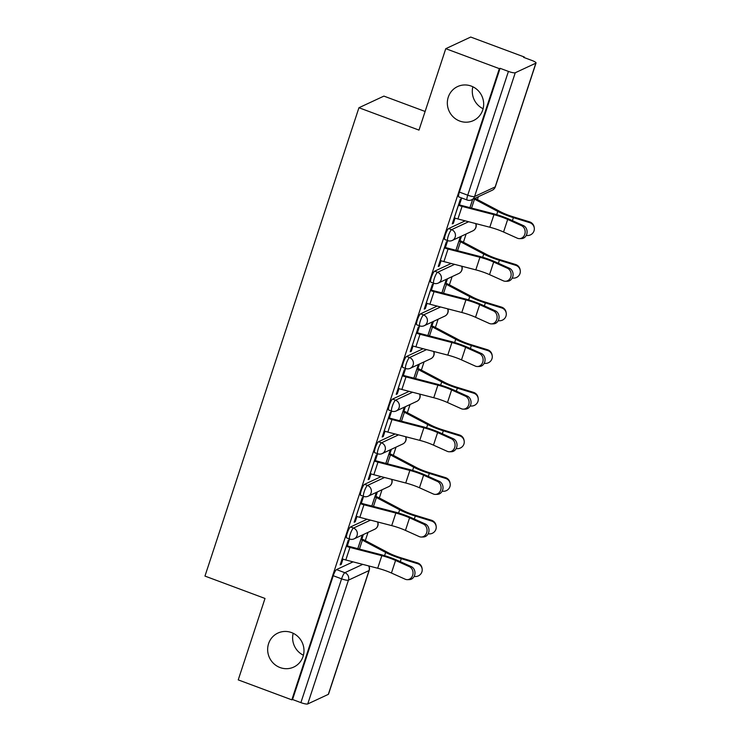 <?xml version="1.0" encoding="UTF-8"?>
<svg xmlns="http://www.w3.org/2000/svg" width="741" height="741" viewBox="0 0 741 741"><rect width="100%" height="100%" fill="white"/><g stroke="black" fill="none" stroke-linecap="round" stroke-linejoin="round"><path stroke-width="1.11" d="M291.565 632.582A18.757 18.034 65 0 1 303.949 649.431A18.757 18.034 65 0 1 293.742 667.076A18.757 18.034 65 0 1 280.07 667.558A18.757 18.034 65 0 1 267.686 650.718A18.757 18.034 65 0 1 277.894 633.073A18.757 18.034 65 0 1 291.565 632.582M471.248 86.086A18.757 18.034 65 0 1 483.632 102.925A18.757 18.034 65 0 1 473.416 120.579A18.757 18.034 65 0 1 459.753 121.061A18.757 18.034 65 0 1 447.369 104.222A18.757 18.034 65 0 1 457.577 86.577A18.757 18.034 65 0 1 471.248 86.086M367.091 519.237L350.512 526.962A5.863 1.149 110.4 0 0 347.26 533.103A5.863 1.149 110.4 0 0 346.668 537.92L349.632 539.022A5.863 1.149 -69.6 0 1 350.224 534.205A5.863 1.149 -69.6 0 1 353.476 528.064L370.519 520.126M381.106 476.611L364.526 484.336A5.863 1.149 110.4 0 0 361.275 490.477A5.863 1.149 110.4 0 0 360.682 495.294L363.646 496.396A5.863 1.149 -69.6 0 1 364.239 491.579A5.863 1.149 -69.6 0 1 367.49 485.438L384.533 477.5M395.12 433.985L378.54 441.71A5.863 1.149 110.4 0 0 375.289 447.851A5.863 1.149 110.4 0 0 374.696 452.668L377.66 453.77A5.863 1.149 -69.6 0 1 378.253 448.953A5.863 1.149 -69.6 0 1 381.504 442.812L398.547 434.865M409.134 391.359L392.554 399.075A5.863 1.149 110.4 0 0 389.303 405.225A5.863 1.149 110.4 0 0 388.719 410.032L391.674 411.144A5.863 1.149 -69.6 0 1 392.267 406.327A5.863 1.149 -69.6 0 1 395.518 400.186L412.561 392.239M423.148 348.724L406.577 356.449A5.863 1.149 110.4 0 0 403.317 362.599A5.863 1.149 110.4 0 0 402.733 367.406L405.688 368.518A5.863 1.149 -69.6 0 1 406.281 363.701A5.863 1.149 -69.6 0 1 409.532 357.56L426.575 349.613M437.162 306.098L420.592 313.823A5.863 1.149 110.4 0 0 417.34 319.973A5.863 1.149 110.4 0 0 416.748 324.78L419.712 325.883A5.863 1.149 -69.6 0 1 420.295 321.075A5.863 1.149 -69.6 0 1 423.546 314.925L440.589 306.987M451.176 263.472L434.606 271.197A5.863 1.149 110.4 0 0 431.355 277.338A5.863 1.149 110.4 0 0 430.762 282.154L433.726 283.257A5.863 1.149 -69.6 0 1 434.309 278.449A5.863 1.149 -69.6 0 1 437.57 272.299L454.603 264.361M465.2 220.846L448.62 228.571A5.863 1.149 110.4 0 0 445.369 234.712A5.863 1.149 110.4 0 0 444.776 239.528L447.74 240.63A5.863 1.149 -69.6 0 1 448.333 235.823A5.863 1.149 -69.6 0 1 451.584 229.673L468.618 221.735M303.421 655.239A18.757 18.034 65 0 1 293.186 633.277M483.095 108.742A18.757 18.034 65 0 1 472.86 86.78M365.313 540.606L368.018 532.381M379.327 497.98L382.032 489.755M393.341 455.354L396.046 447.129M407.355 412.728L410.06 404.503M421.379 370.102L424.084 361.877M435.393 327.476L438.098 319.251M449.407 284.85L452.112 276.615M463.421 242.224L466.126 233.989M477.436 199.588L478.39 196.698M524.137 57.557L524.313 57.011L523.581 57.353L531.936 60.466A5.863 1.121 18.2 0 1 536.039 62.976A5.863 1.121 18.2 0 1 535.863 63.152L515.264 72.748L474.573 196.522L495.164 186.927L535.863 63.152M425.121 111.465L383.903 96.108L358.94 107.732L418.989 130.11L445.767 48.684L499.351 68.644L291.824 699.847L238.231 679.886L265.009 598.459L204.961 576.081L358.94 107.732M445.767 48.684L470.72 37.05L524.313 57.011M328.328 694.354L369.027 570.57A5.863 1.121 18.2 0 0 369.213 570.394L328.513 694.178A5.863 1.121 -161.8 0 1 328.328 694.354L307.737 703.95A5.863 1.121 -161.8 0 1 300.892 702.625L292.547 699.513L333.246 575.729A5.863 1.149 -69.6 0 1 336.497 569.588L353.077 561.863M292.547 699.513L291.824 699.847M500.082 68.311L459.383 192.086A5.863 1.149 110.4 0 0 458.79 196.902L467.136 200.014A5.863 1.149 -69.6 0 1 467.728 195.198L508.428 71.414L500.082 68.311L499.351 68.644M508.428 71.414A5.863 1.121 18.2 0 0 515.264 72.748M459.448 204.831L461.439 198.764L460.346 199.273L452.26 223.865L453.353 223.356L452.529 223.05M445.424 247.457L447.425 241.39L446.332 241.899L438.246 266.491L439.339 265.982L438.515 265.676M431.41 290.083L433.411 284.016L432.318 284.525L424.232 309.117L425.325 308.608L424.5 308.302M417.396 332.709L419.397 326.642L418.304 327.151L410.218 351.743L411.311 351.243L410.486 350.928M403.382 375.335L405.373 369.277L404.29 369.778L396.203 394.379L397.296 393.869L396.472 393.554M389.368 417.97L391.359 411.903L390.275 412.413L382.189 437.005L383.273 436.495L382.458 436.19M375.354 460.596L377.345 454.529L376.252 455.039L368.175 479.631L369.259 479.121L368.434 478.816M361.339 503.222L363.331 497.155L362.238 497.665L354.152 522.257L355.245 521.747L354.42 521.442M347.325 545.848L349.317 539.781L348.224 540.291L340.138 564.883L341.231 564.373L340.406 564.068M361.877 539.068L363.359 534.548M375.891 496.442L377.373 491.922M389.905 453.807L391.396 449.296M403.919 411.181L405.41 406.67M417.933 368.555L419.425 364.044M431.957 325.929L433.439 321.418M445.971 283.303L447.453 278.792M459.985 240.677L461.467 236.166M453.353 223.356L455.085 218.095M472.638 199.375L469.924 207.637M460.374 236.675L455.91 250.263M439.339 265.982L441.062 260.73M446.36 279.301L441.895 292.89M425.325 308.608L427.048 303.356M432.346 321.927L427.872 335.516M411.311 351.243L413.033 345.982M418.332 364.553L413.858 378.142M397.296 393.869L399.019 388.608M404.317 407.18L399.844 420.777M383.273 436.495L385.005 431.234M390.303 449.806L385.829 463.403M369.259 479.121L370.991 473.86M376.289 492.432L371.815 506.029M355.245 521.747L356.977 516.486M362.275 535.058L357.801 548.655M341.231 564.373L342.963 559.112M454.252 217.798L454.307 217.817A7.327 1.399 18.2 0 0 457.929 218.966L489.82 227.228A18.173 3.473 -161.8 0 1 503.556 232.007L517.301 238.185A6.743 5.798 -91 0 0 519.478 238.639A6.743 5.798 -91 0 0 525.073 233.091A6.743 5.798 -91 0 0 521.432 225.616L523.378 225.588A6.743 5.798 89 0 1 527.018 233.063A6.743 5.798 89 0 1 521.423 238.611L519.478 238.639M523.378 225.588L509.632 219.401A21.98 4.205 18.2 0 0 493.015 213.621L461.124 205.359A3.52 0.676 -161.8 0 1 459.392 204.812L458.623 204.525M458.392 205.229L458.438 205.248A7.327 1.399 18.2 0 0 462.06 206.396L493.951 214.658A18.173 3.473 -161.8 0 1 507.687 219.438L521.432 225.616M474.805 198.366A7.327 1.399 -161.8 0 1 477.074 199.403L500.332 211.685A18.173 3.473 18.2 0 0 513.263 216.835L529.537 221.846A6.743 6.586 -9.7 0 1 534.113 226.996L534.252 227.802A6.743 6.586 170.3 0 0 529.667 222.652L513.393 217.65A21.98 4.205 -161.8 0 1 497.757 211.417L474.499 199.125A3.52 0.676 18.2 0 0 473.842 198.81M526.258 235.397A6.743 6.586 170.3 0 0 534.252 227.802M440.237 260.424L440.293 260.452A7.327 1.399 18.2 0 0 443.915 261.592L475.805 269.854A18.173 3.473 -161.8 0 1 489.532 274.633L503.287 280.811A6.743 5.798 -91 0 0 505.464 281.265A6.743 5.798 -91 0 0 511.058 275.717A6.743 5.798 -91 0 0 507.418 268.242L509.363 268.214A6.743 5.798 89 0 1 513.004 275.689A6.743 5.798 89 0 1 507.409 281.237L505.464 281.265M509.363 268.214L495.618 262.027A21.98 4.205 18.2 0 0 479.001 256.247L447.11 247.985A3.52 0.676 -161.8 0 1 445.369 247.438L444.609 247.151M444.368 247.855L444.424 247.883A7.327 1.399 18.2 0 0 448.046 249.022L479.936 257.284A18.173 3.473 -161.8 0 1 493.673 262.064L507.418 268.242M426.223 303.05L426.279 303.078A7.327 1.399 18.2 0 0 429.9 304.218L461.791 312.48A18.173 3.473 -161.8 0 1 475.518 317.259L489.273 323.437A6.743 5.798 -91 0 0 491.45 323.891A6.743 5.798 -91 0 0 497.044 318.343A6.743 5.798 -91 0 0 493.404 310.868L495.349 310.84A6.743 5.798 89 0 1 498.989 318.315A6.743 5.798 89 0 1 493.395 323.863L491.45 323.891M495.349 310.84L481.594 304.653A21.98 4.205 18.2 0 0 464.987 298.873L433.096 290.611A3.52 0.676 -161.8 0 1 431.355 290.064L430.586 289.777M430.354 290.481L430.41 290.509A7.327 1.399 18.2 0 0 434.031 291.648L465.922 299.91A18.173 3.473 -161.8 0 1 479.659 304.69L493.404 310.868M459.161 240.371L459.929 240.658A7.327 1.399 -161.8 0 1 463.06 242.029L486.318 254.311A18.173 3.473 18.2 0 0 499.249 259.47L515.514 264.472A6.743 6.586 -9.7 0 1 520.099 269.622L520.238 270.437A6.743 6.586 170.3 0 0 515.653 265.278L499.378 260.276A21.98 4.205 -161.8 0 1 483.743 254.043L460.485 241.751A3.52 0.676 18.2 0 0 458.985 241.094L458.929 241.075M512.244 278.023A6.743 6.586 170.3 0 0 520.238 270.437M445.146 282.997L445.915 283.284A7.327 1.399 -161.8 0 1 449.037 284.655L472.304 296.937A18.173 3.473 18.2 0 0 485.225 302.096L501.5 307.098A6.743 6.586 -9.7 0 1 506.084 312.248L506.214 313.063A6.743 6.586 170.3 0 0 501.638 307.904L485.364 302.902A21.98 4.205 -161.8 0 1 469.729 296.669L446.471 284.387A3.52 0.676 18.2 0 0 444.971 283.72L444.915 283.701M498.23 320.658A6.743 6.586 170.3 0 0 506.214 313.063M412.209 345.686L412.265 345.704A7.327 1.399 18.2 0 0 415.886 346.844L447.777 355.106A18.173 3.473 -161.8 0 1 461.504 359.885L475.25 366.063A6.743 5.798 -91 0 0 477.436 366.526A6.743 5.798 -91 0 0 483.03 360.969A6.743 5.798 -91 0 0 479.39 353.494L481.326 353.466A6.743 5.798 89 0 1 484.975 360.941A6.743 5.798 89 0 1 479.381 366.489L477.436 366.526M481.326 353.466L467.58 347.288A21.98 4.205 18.2 0 0 450.973 341.508L419.082 333.237A3.52 0.676 -161.8 0 1 417.34 332.69L416.572 332.403M416.34 333.117L416.396 333.135A7.327 1.399 18.2 0 0 420.017 334.274L451.908 342.537A18.173 3.473 -161.8 0 1 465.635 347.316L479.39 353.494M398.195 388.312L398.25 388.33A7.327 1.399 18.2 0 0 401.872 389.47L433.763 397.732A18.173 3.473 -161.8 0 1 447.49 402.511L461.235 408.699A6.743 5.798 -91 0 0 463.421 409.152A6.743 5.798 -91 0 0 469.016 403.604A6.743 5.798 -91 0 0 465.376 396.129L467.312 396.092A6.743 5.798 89 0 1 470.961 403.567A6.743 5.798 89 0 1 465.367 409.115L463.421 409.152M467.312 396.092L453.566 389.914A21.98 4.205 18.2 0 0 436.958 384.134L405.068 375.863A3.52 0.676 -161.8 0 1 403.326 375.317L402.558 375.029M402.326 375.743L402.382 375.761A7.327 1.399 18.2 0 0 406.003 376.9L437.894 385.163A18.173 3.473 -161.8 0 1 451.621 389.942L465.376 396.129M384.181 430.938L384.236 430.956A7.327 1.399 18.2 0 0 387.849 432.096L419.749 440.358A18.173 3.473 -161.8 0 1 433.476 445.137L447.221 451.325A6.743 5.798 -91 0 0 449.407 451.778A6.743 5.798 -91 0 0 455.002 446.23A6.743 5.798 -91 0 0 451.352 438.755L453.297 438.718A6.743 5.798 89 0 1 456.947 446.193A6.743 5.798 89 0 1 451.352 451.741L449.407 451.778M453.297 438.718L439.552 432.54A21.98 4.205 18.2 0 0 422.944 426.76L391.053 418.498A3.52 0.676 -161.8 0 1 389.312 417.943L388.543 417.655M388.312 418.369L388.367 418.387A7.327 1.399 18.2 0 0 391.989 419.526L423.88 427.789A18.173 3.473 -161.8 0 1 437.607 432.568L451.352 438.755M431.132 325.623L431.901 325.91A7.327 1.399 -161.8 0 1 435.023 327.281L458.29 339.563A18.173 3.473 18.2 0 0 471.211 344.722L487.485 349.724A6.743 6.586 -9.7 0 1 492.07 354.874L492.2 355.689A6.743 6.586 170.3 0 0 487.624 350.53L471.35 345.528A21.98 4.205 -161.8 0 1 455.715 339.295L432.457 327.013A3.52 0.676 18.2 0 0 430.956 326.355L430.901 326.327M484.216 363.285A6.743 6.586 170.3 0 0 492.2 355.689M417.118 368.249L417.887 368.536A7.327 1.399 -161.8 0 1 421.008 369.907L444.276 382.189A18.173 3.473 18.2 0 0 457.197 387.348L473.471 392.35A6.743 6.586 -9.7 0 1 478.047 397.5L478.186 398.315A6.743 6.586 170.3 0 0 473.61 393.156L457.336 388.154A21.98 4.205 -161.8 0 1 441.701 381.921L418.443 369.639A3.52 0.676 18.2 0 0 416.933 368.981L416.877 368.953M470.202 405.911A6.743 6.586 170.3 0 0 478.186 398.315M403.095 410.875L403.864 411.162A7.327 1.399 -161.8 0 1 406.994 412.533L430.262 424.815A18.173 3.473 18.2 0 0 443.183 429.975L459.457 434.976A6.743 6.586 -9.7 0 1 464.033 440.135L464.172 440.941A6.743 6.586 170.3 0 0 459.596 435.782L443.322 430.78A21.98 4.205 -161.8 0 1 427.687 424.547L404.419 412.265A3.52 0.676 18.2 0 0 402.919 411.607L402.863 411.588M456.187 448.537A6.743 6.586 170.3 0 0 464.172 440.941M370.167 473.564L370.222 473.582A7.327 1.399 18.2 0 0 373.835 474.722L405.725 482.993A18.173 3.473 -161.8 0 1 419.462 487.763L433.207 493.951A6.743 5.798 -91 0 0 435.393 494.404A6.743 5.798 -91 0 0 440.988 488.856A6.743 5.798 -91 0 0 437.338 481.381L439.283 481.344A6.743 5.798 89 0 1 442.933 488.819A6.743 5.798 89 0 1 437.338 494.367L435.393 494.404M439.283 481.344L425.538 475.166A21.98 4.205 18.2 0 0 408.93 469.386L377.039 461.124A3.52 0.676 -161.8 0 1 375.298 460.569L374.529 460.281M374.298 460.995L374.353 461.013A7.327 1.399 18.2 0 0 377.975 462.152L409.866 470.424A18.173 3.473 -161.8 0 1 423.593 475.194L437.338 481.381M389.081 453.501L389.849 453.788A7.327 1.399 -161.8 0 1 392.98 455.159L416.247 467.451A18.173 3.473 18.2 0 0 429.169 472.601L445.443 477.602A6.743 6.586 -9.7 0 1 450.019 482.762L450.158 483.567A6.743 6.586 170.3 0 0 445.582 478.408L429.308 473.406A21.98 4.205 -161.8 0 1 413.673 467.173L390.405 454.891A3.52 0.676 18.2 0 0 388.905 454.233L388.849 454.214M442.173 491.163A6.743 6.586 170.3 0 0 450.158 483.567M356.152 516.19L356.208 516.208A7.327 1.399 18.2 0 0 359.82 517.348L391.711 525.619A18.173 3.473 -161.8 0 1 405.447 530.399L419.193 536.577A6.743 5.798 -91 0 0 421.379 537.03A6.743 5.798 -91 0 0 426.973 531.482A6.743 5.798 -91 0 0 423.324 524.007L425.269 523.97A6.743 5.798 89 0 1 428.919 531.445A6.743 5.798 89 0 1 423.315 536.993L421.379 537.03M425.269 523.97L411.524 517.792A21.98 4.205 18.2 0 0 394.916 512.012L363.016 503.75A3.52 0.676 -161.8 0 1 361.284 503.195L360.515 502.917M360.283 503.621L360.339 503.639A7.327 1.399 18.2 0 0 363.951 504.778L395.851 513.05A18.173 3.473 -161.8 0 1 409.578 517.82L423.324 524.007M375.066 496.127L375.835 496.414A7.327 1.399 -161.8 0 1 378.966 497.785L402.224 510.077A18.173 3.473 18.2 0 0 415.155 515.227L431.429 520.228A6.743 6.586 -9.7 0 1 436.004 525.388L436.143 526.193A6.743 6.586 170.3 0 0 431.568 521.043L415.293 516.032A21.98 4.205 -161.8 0 1 399.658 509.799L376.391 497.517A3.52 0.676 18.2 0 0 374.89 496.859L374.835 496.84M428.159 533.789A6.743 6.586 170.3 0 0 436.143 526.193M342.138 558.816L342.194 558.834A7.327 1.399 18.2 0 0 345.806 559.983L377.697 568.245A18.173 3.473 -161.8 0 1 391.433 573.025L405.179 579.203A6.743 5.798 -91 0 0 407.355 579.657A6.743 5.798 -91 0 0 412.959 574.108A6.743 5.798 -91 0 0 409.31 566.633L411.255 566.596A6.743 5.798 89 0 1 414.904 574.071A6.743 5.798 89 0 1 409.301 579.619L407.355 579.657M411.255 566.596L397.509 560.418A21.98 4.205 18.2 0 0 380.893 554.639L349.002 546.376A3.52 0.676 -161.8 0 1 347.27 545.83L346.501 545.543M346.269 546.247L346.325 546.265A7.327 1.399 18.2 0 0 349.937 547.414L381.828 555.676A18.173 3.473 -161.8 0 1 395.564 560.455L409.31 566.633M361.052 538.753L361.821 539.04A7.327 1.399 -161.8 0 1 364.952 540.411L388.21 552.703A18.173 3.473 18.2 0 0 401.14 557.853L417.415 562.854A6.743 6.586 -9.7 0 1 421.99 568.014L422.129 568.819A6.743 6.586 170.3 0 0 417.554 563.669L401.279 558.658A21.98 4.205 -161.8 0 1 385.644 552.425L362.377 540.143A3.52 0.676 18.2 0 0 360.876 539.485L360.821 539.467M414.145 576.415A6.743 6.586 170.3 0 0 422.129 568.819M350.512 526.962L353.476 528.064A5.863 5.641 65 0 1 357.06 535.539A5.863 5.641 -115 0 1 354.152 538.837L374.751 529.241A5.863 5.641 -115 0 0 377.549 521.942M364.526 484.336L367.49 485.438A5.863 5.641 65 0 1 371.084 492.904A5.863 5.641 -115 0 1 368.166 496.211L388.766 486.615A5.863 5.641 -115 0 0 391.563 479.316M378.54 441.71L381.504 442.812A5.863 5.641 65 0 1 385.098 450.278A5.863 5.641 -115 0 1 382.18 453.585L402.78 443.989A5.863 5.641 -115 0 0 405.577 436.69M392.554 399.075L395.518 400.186A5.863 5.641 65 0 1 399.112 407.652A5.863 5.641 -115 0 1 396.203 410.959L416.794 401.363A5.863 5.641 -115 0 0 419.591 394.064M406.577 356.449L409.532 357.56A5.863 5.641 65 0 1 413.126 365.026A5.863 5.641 -115 0 1 410.218 368.333L430.808 358.737A5.863 5.641 -115 0 0 433.605 351.438M420.592 313.823L423.546 314.925A5.863 5.641 65 0 1 427.14 322.4A5.863 5.641 -115 0 1 424.232 325.707L444.822 316.111A5.863 5.641 -115 0 0 447.629 308.812M434.606 271.197L437.57 272.299A5.863 5.641 65 0 1 441.154 279.774A5.863 5.641 -115 0 1 438.246 283.081L458.836 273.485A5.863 5.641 -115 0 0 461.643 266.186M448.62 228.571L451.584 229.673A5.863 5.641 65 0 1 455.169 237.148A5.863 5.641 -115 0 1 452.26 240.455L472.851 230.859A5.863 5.641 -115 0 0 475.657 223.56M336.497 569.588L344.843 572.7L362.729 564.364M368.601 565.883A5.863 5.641 -115 0 1 369.027 570.57L348.437 580.166L307.737 703.95M459.383 192.086L467.728 195.198A5.863 1.121 -161.8 0 0 474.573 196.522A5.863 5.641 65 0 1 471.656 199.829L492.256 190.233A5.863 5.863 0 0 0 495.349 186.751L536.039 62.976M333.246 575.729L341.592 578.841A5.863 1.149 -69.6 0 1 344.843 572.7A5.863 5.641 -115 0 1 348.437 580.166A5.863 1.121 -161.8 0 1 341.592 578.841L300.892 702.625M495.349 186.751A5.863 1.121 18.2 0 1 495.164 186.927A5.863 5.641 65 0 1 492.256 190.233M458.438 205.248L454.307 217.817M462.06 206.396L457.929 218.966M493.951 214.658L489.82 227.228M507.687 219.438L503.556 232.007M529.667 222.652L529.537 221.846M469.979 207.656L472.712 199.348M471.563 208.064L474.499 199.125M512.411 220.651L513.393 217.65M496.692 214.649L497.757 211.417M444.424 247.883L440.293 260.452M448.046 249.022L443.915 261.592M479.936 257.284L475.805 269.854M493.673 262.064L489.532 274.633M430.41 290.509L426.279 303.078M434.031 291.648L429.9 304.218M465.922 299.91L461.791 312.48M479.659 304.69L475.518 317.259M515.653 265.278L515.514 264.472M455.965 250.282L458.985 241.094M457.549 250.69L460.485 241.751M498.397 263.277L499.378 260.276M482.678 257.275L483.743 254.043M501.638 307.904L501.5 307.098M441.951 292.908L444.971 283.72M443.535 293.316L446.471 284.387M484.382 305.903L485.364 302.902M468.664 299.901L469.729 296.669M416.396 333.135L412.265 345.704M420.017 334.274L415.886 346.844M451.908 342.537L447.777 355.106M465.635 347.316L461.504 359.885M402.382 375.761L398.25 388.33M406.003 376.9L401.872 389.47M437.894 385.163L433.763 397.732M451.621 389.942L447.49 402.511M388.367 418.387L384.236 430.956M391.989 419.526L387.849 432.096M423.88 427.789L419.749 440.358M437.607 432.568L433.476 445.137M487.624 350.53L487.485 349.724M427.937 335.534L430.956 326.355M429.511 335.942L432.457 327.013M470.359 348.539L471.35 345.528M454.65 342.527L455.715 339.295M473.61 393.156L473.471 392.35M413.913 378.16L416.933 368.981M415.497 378.568L418.443 369.639M456.345 391.165L457.336 388.154M440.636 385.153L441.701 381.921M459.596 435.782L459.457 434.976M399.899 420.786L402.919 411.607M401.483 421.194L404.419 412.265M442.331 433.791L443.322 430.78M426.621 427.789L427.687 424.547M374.353 461.013L370.222 473.582M377.975 462.152L373.835 474.722M409.866 470.424L405.725 482.993M423.593 475.194L419.462 487.763M445.582 478.408L445.443 477.602M385.885 463.412L388.905 454.233M387.469 463.829L390.405 454.891M428.317 476.417L429.308 473.406M412.607 470.415L413.673 467.173M360.339 503.639L356.208 516.208M363.951 504.778L359.82 517.348M395.851 513.05L391.711 525.619M409.578 517.82L405.447 530.399M431.568 521.043L431.429 520.228M371.871 506.038L374.89 496.859M373.455 506.455L376.391 497.517M414.302 519.043L415.293 516.032M398.593 513.041L399.658 509.799M346.325 546.265L342.194 558.834M349.937 547.414L345.806 559.983M381.828 555.676L377.697 568.245M395.564 560.455L391.433 573.025M417.554 563.669L417.415 562.854M357.857 548.664L360.876 539.485M359.441 549.081L362.377 540.143M400.288 561.669L401.279 558.658M384.579 555.667L385.644 552.425M472.851 230.859A5.863 5.863 0 0 0 475.917 223.625M447.74 240.63A5.863 5.863 0 0 0 452.26 240.455M458.836 273.485A5.863 5.863 0 0 0 461.902 266.251M433.726 283.257A5.863 5.863 0 0 0 438.246 283.081M444.822 316.111A5.863 5.863 0 0 0 447.888 308.877M419.712 325.883A5.863 5.863 0 0 0 424.232 325.707M430.808 358.737A5.863 5.863 0 0 0 433.874 351.503M405.688 368.518A5.863 5.863 0 0 0 410.218 368.333M416.794 401.363A5.863 5.863 0 0 0 419.86 394.129M391.674 411.144A5.863 5.863 0 0 0 396.203 410.959M402.78 443.989A5.863 5.863 0 0 0 405.846 436.764M377.66 453.77A5.863 5.863 0 0 0 382.18 453.585M388.766 486.615A5.863 5.863 0 0 0 391.822 479.39M363.646 496.396A5.863 5.863 0 0 0 368.166 496.211M374.751 529.241A5.863 5.863 0 0 0 377.808 522.016M349.632 539.022A5.863 5.863 0 0 0 354.152 538.837M369.213 570.394A5.863 5.863 0 0 0 368.898 565.957M467.136 200.014A5.863 5.863 0 0 0 471.656 199.829"/></g></svg>
